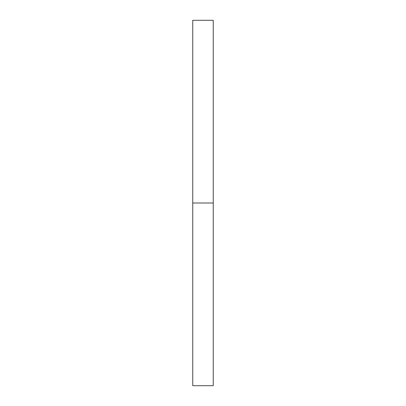 <?xml version="1.0" encoding="UTF-8"?>
<svg xmlns="http://www.w3.org/2000/svg" width="406" height="406" viewBox="0 0 406 406"><rect width="100%" height="100%" fill="white"/><g stroke="black" fill="none" stroke-linecap="round" stroke-linejoin="round"><path stroke-width="0.61" d="M192.748 385.7L192.748 20.3L192.748 385.7L213.251 385.7L213.251 203L192.748 203L213.251 203L213.251 20.3L213.251 385.7M192.748 20.3L213.251 20.3"/></g></svg>

